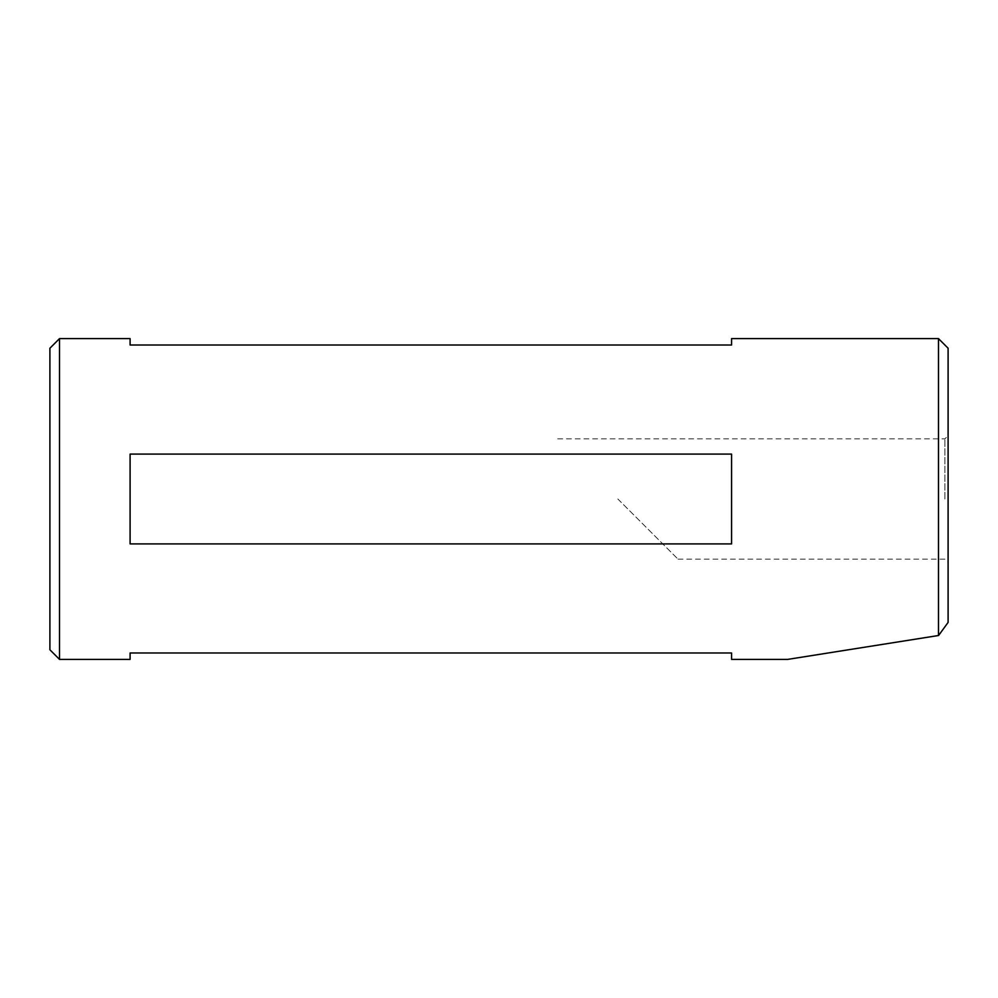 <?xml version="1.0" encoding="UTF-8"?>
<svg xmlns="http://www.w3.org/2000/svg" width="998" height="998" viewBox="0 0 998 998"><rect width="100%" height="100%" fill="white"/><g stroke="black" fill="none" stroke-linecap="round" stroke-linejoin="round"><path stroke-width="0.75" stroke-dasharray="4.99 3.74" d="M948.1 499L948.1 435.639L948.1 499M944.894 499L944.894 438.858L944.894 499M617.849 499L678.004 559.142L617.849 499M938.482 338.609L938.482 635.514L787.709 659.391M731.571 659.391L731.571 652.979L130.102 652.979L130.102 659.391M59.518 659.391L59.518 338.609M130.102 338.609L130.102 345.021L731.571 345.021L731.571 338.609M130.102 543.91L731.571 543.91L731.571 454.09L130.102 454.09L130.102 543.91M938.482 635.514L948.1 622.415L948.1 348.227M49.9 348.227L49.9 649.773M731.571 543.91L731.571 454.09L731.571 543.91M557.707 438.858L944.894 438.858L948.1 435.639M678.004 559.142L944.894 559.142L948.1 562.361"/><path stroke-width="1.5" d="M49.9 649.773L49.9 348.227L59.518 338.609L59.518 659.391L49.9 649.773M130.102 454.09L731.571 454.09L731.571 543.91L130.102 543.91L130.102 454.09M59.518 659.391L130.102 659.391L130.102 652.979L731.571 652.979L731.571 659.391L787.709 659.391L938.482 635.514L938.482 338.609L731.571 338.609L731.571 345.021L130.102 345.021L130.102 338.609L59.518 338.609M938.482 338.609L948.1 348.227L948.1 622.415L938.594 635.489"/></g></svg>
